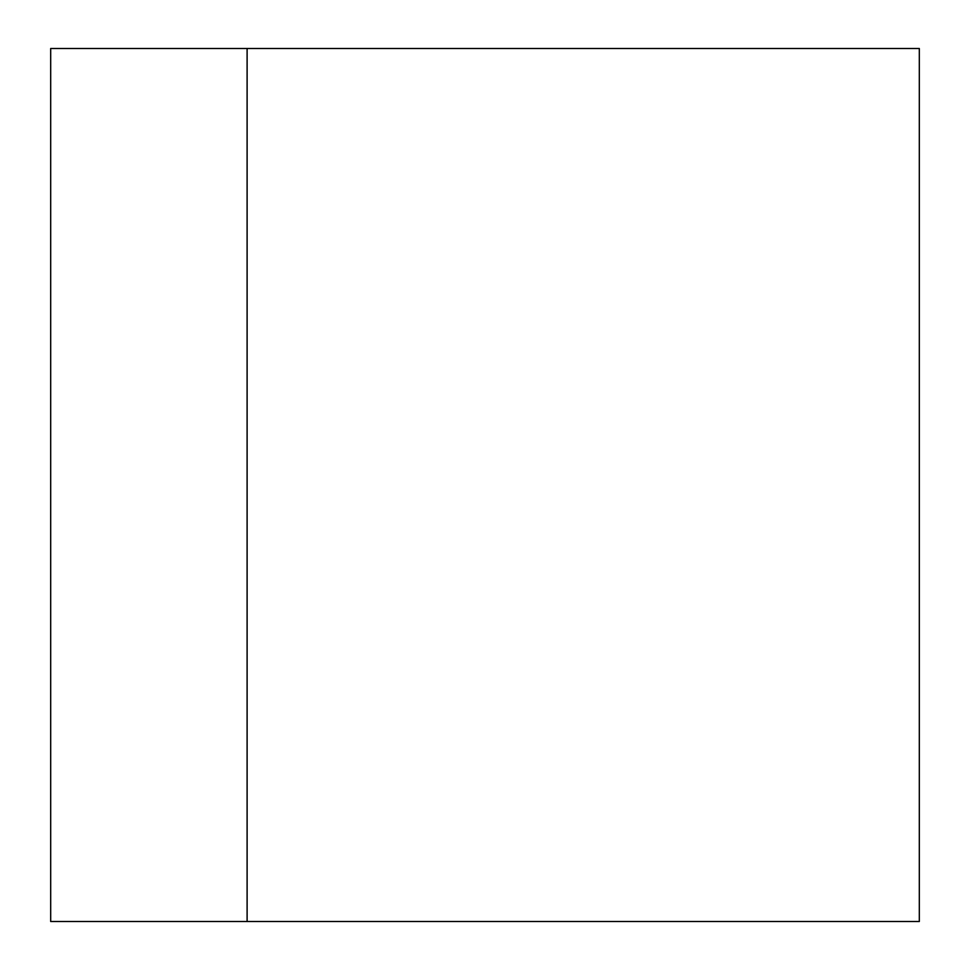 <?xml version="1.0" encoding="UTF-8"?>
<svg xmlns="http://www.w3.org/2000/svg" width="970" height="970" viewBox="0 0 970 970"><rect width="100%" height="100%" fill="white"/><g stroke="black" fill="none" stroke-linecap="round" stroke-linejoin="round"><path stroke-width="1.45" d="M247.107 921.5L50.682 921.5L50.682 48.5L919.317 48.5L919.317 921.5L247.107 921.5L247.107 48.5"/></g></svg>
